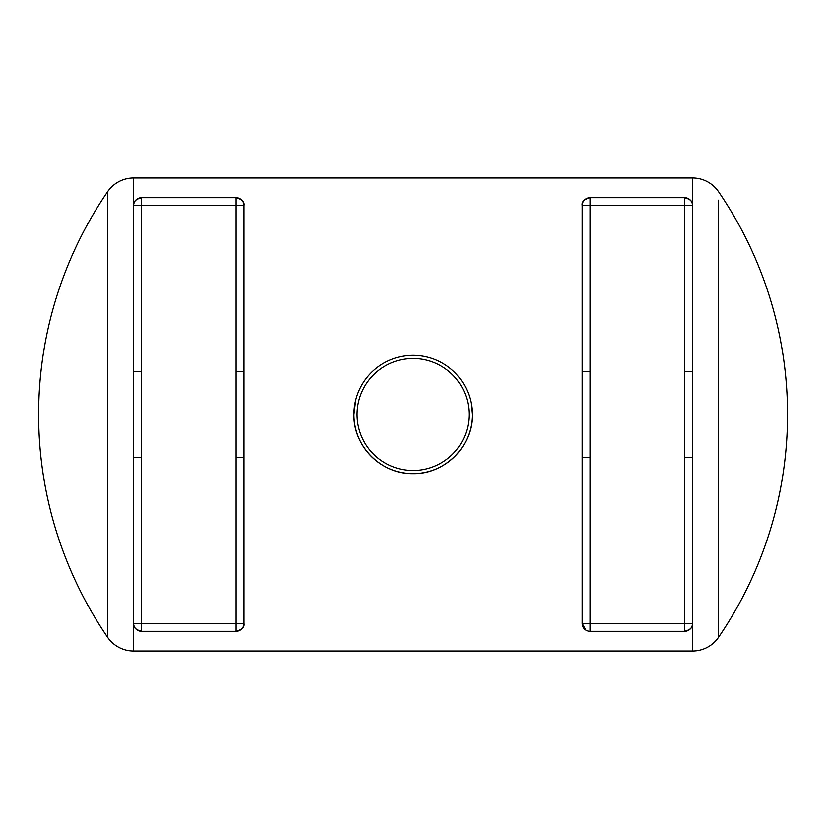 <?xml version="1.0" encoding="UTF-8"?>
<svg xmlns="http://www.w3.org/2000/svg" width="829" height="829" viewBox="0 0 829 829"><rect width="100%" height="100%" fill="white"/><g stroke="black" fill="none" stroke-linecap="round" stroke-linejoin="round"><path stroke-width="1.24" d="M469.048 414.5A55.978 55.978 0 0 0 413.08 358.522A55.978 55.978 0 0 0 357.102 414.5A55.978 55.978 0 0 0 413.08 470.478A55.978 55.978 0 0 0 469.048 414.5M355.745 400.055L353.952 414.5A59.128 59.128 0 0 1 413.08 355.372A59.128 59.128 0 0 1 472.209 414.5L471.069 402.935M107.615 628.817L107.615 637.294A394.179 394.179 0 0 1 107.615 191.706A31.533 31.533 0 0 1 133.624 177.997L133.624 205.582C132.941 201.934 135.573 199.302 141.51 197.706L236.11 197.706C242.047 199.302 244.679 201.924 243.995 205.582L243.995 623.418C244.679 627.066 242.058 629.698 236.11 631.294L141.51 631.294C135.573 629.698 132.941 627.076 133.624 623.418L133.624 457.504L141.51 457.504L141.51 623.418L236.11 623.418L236.11 457.504L243.995 457.504M692.536 371.496L692.536 623.418C693.22 627.066 690.588 629.698 684.65 631.294L590.041 631.294A7.886 7.886 0 0 1 582.165 623.418L582.165 205.582C581.471 201.934 584.103 199.302 590.041 197.706L684.65 197.706C690.588 199.302 693.21 201.924 692.536 205.582L692.536 371.496L684.65 371.496L684.65 205.582L590.041 205.582L590.041 371.496L582.165 371.496M585.865 630.102L582.165 623.418A7.886 7.886 0 0 0 590.041 631.294L590.041 623.418L684.65 623.418L684.65 371.496M684.65 197.706L684.65 205.582L692.536 205.582A7.886 7.886 0 0 0 684.65 197.706A7.886 7.886 0 0 1 692.536 205.582L692.536 177.997L133.624 177.997M718.546 200.183L718.546 637.294A31.533 31.533 0 0 1 692.536 651.003L133.624 651.003A31.533 31.533 0 0 1 107.615 637.294L107.615 191.706M353.952 414.5C353.237 446.24 381.381 474.333 413.06 473.628C444.841 474.323 472.903 446.24 472.209 414.5A59.128 59.128 0 0 1 413.08 473.628A59.128 59.128 0 0 1 353.952 414.5M133.624 457.504L133.624 205.582A7.886 7.886 0 0 1 141.51 197.706L141.51 457.504M692.536 177.997A31.533 31.533 0 0 1 718.546 191.706A394.179 394.179 0 0 1 718.546 637.294L718.546 628.817M787.55 414.5A394.179 394.179 0 0 1 718.546 637.294A31.533 31.533 0 0 1 692.536 651.003A31.533 31.533 0 0 0 718.546 637.294A31.533 31.533 0 0 1 692.536 651.003L692.536 623.418A7.886 7.886 0 0 1 684.65 631.294A7.886 7.886 0 0 0 692.536 623.418L684.65 623.418L684.65 631.294M590.041 371.496L590.041 457.504L582.165 457.504M590.041 197.706A7.886 7.886 0 0 0 582.165 205.582L590.041 205.582L590.041 197.706A7.886 7.886 0 0 0 582.165 205.582M692.536 457.504L684.65 457.504M236.11 631.294A7.886 7.886 0 0 0 243.995 623.418A7.886 7.886 0 0 1 236.11 631.294L236.11 623.418L243.995 623.418M236.11 457.504L236.11 371.496L243.995 371.496M141.51 631.294A7.886 7.886 0 0 1 133.624 623.418A7.886 7.886 0 0 0 141.51 631.294L141.51 623.418L133.624 623.418L133.624 651.003A31.533 31.533 0 0 1 107.615 637.294M243.995 205.582A7.886 7.886 0 0 0 236.11 197.706A7.886 7.886 0 0 1 243.995 205.582L133.624 205.582M133.624 371.496L141.51 371.496M236.11 371.496L236.11 197.706M590.041 457.504L590.041 623.418L582.165 623.418"/></g></svg>
